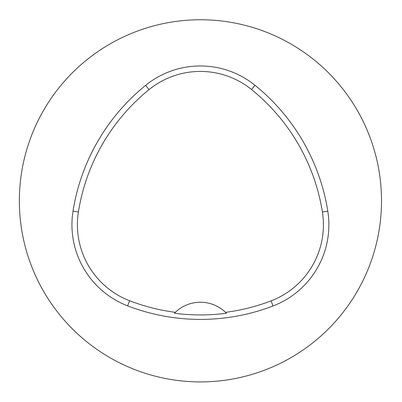 <?xml version="1.0" encoding="UTF-8"?>
<svg xmlns="http://www.w3.org/2000/svg" width="402" height="402" viewBox="0 0 402 402"><rect width="100%" height="100%" fill="white"/><g stroke="black" fill="none" stroke-linecap="round" stroke-linejoin="round"><path stroke-width="0.6" d="M381.503 200.829A181.076 181.076 0 0 1 86.39 341.489A181.076 181.076 0 0 1 122.52 37.371A181.076 181.076 0 0 1 381.503 200.829M254.979 85.279A202.809 202.809 0 0 1 327.791 211.145A86.917 86.917 0 0 1 273.043 305.972A202.809 202.809 0 0 1 127.63 305.847A86.917 86.917 0 0 1 73.018 211.1A202.809 202.809 0 0 1 145.619 85.36A86.917 86.917 0 0 1 254.979 85.279L251.546 89.525A197.347 197.347 0 0 1 322.399 212.005A81.46 81.46 0 0 1 271.089 300.872A197.347 197.347 0 0 1 225.522 312.339L226.426 313.238A198.357 198.357 0 0 1 174.443 313.223A36.215 36.215 0 0 1 175.207 312.46M174.443 313.223L175.347 312.324A197.347 197.347 0 0 1 129.595 300.751A81.46 81.46 0 0 1 78.41 211.954A197.347 197.347 0 0 1 149.057 89.596A81.46 81.46 0 0 1 251.546 89.525M175.347 312.324A36.215 36.215 0 0 1 225.522 312.339M225.663 312.475A36.215 36.215 0 0 1 226.426 313.238M327.791 211.145L322.399 212.005M145.619 85.36L149.057 89.596M73.018 211.1L78.41 211.954M127.63 305.847L129.595 300.751M273.043 305.972L271.089 300.872"/></g></svg>

